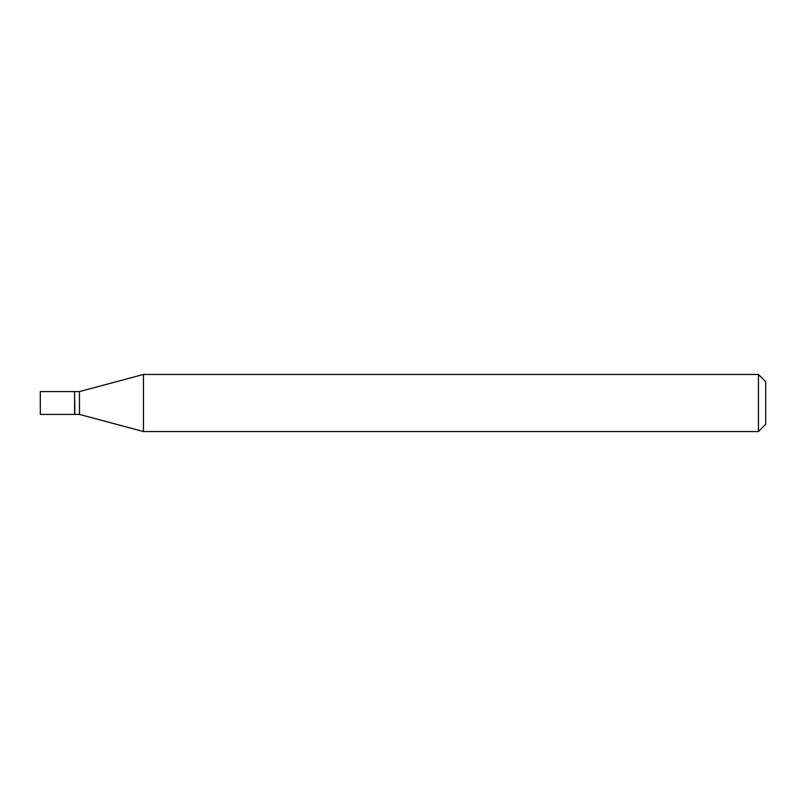 <?xml version="1.0" encoding="UTF-8"?>
<svg xmlns="http://www.w3.org/2000/svg" width="806" height="806" viewBox="0 0 806 806"><rect width="100%" height="100%" fill="white"/><g stroke="black" fill="none" stroke-linecap="round" stroke-linejoin="round"><path stroke-width="1.21" d="M40.3 403L40.3 414.415L74.585 414.415L74.585 391.585L40.3 391.585L40.3 403M74.585 391.827L74.827 414.415L79.472 414.415L143.448 431.553L758.446 431.553L758.446 374.447L143.448 374.447L143.448 431.553M74.827 391.585L79.472 391.585L79.472 414.415M758.446 374.447L765.7 381.701L765.7 424.299L758.446 431.553M79.472 391.585L143.448 374.447"/></g></svg>
